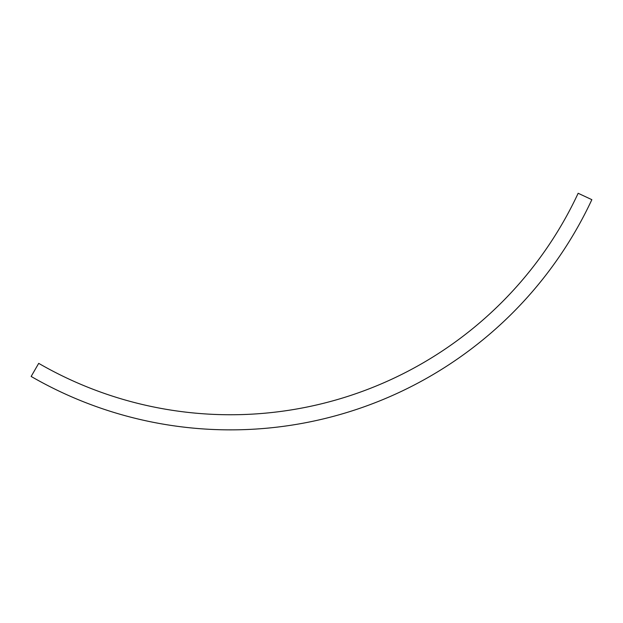 <?xml version="1.0" encoding="UTF-8"?>
<svg xmlns="http://www.w3.org/2000/svg" width="623" height="623" viewBox="0 0 623 623"><rect width="100%" height="100%" fill="white"/><g stroke="black" fill="none" stroke-linecap="round" stroke-linejoin="round"><path stroke-width="0.93" d="M591.85 199.664A398.704 398.704 0 0 1 31.15 376.448L38.704 363.357A383.589 383.589 0 0 0 578.152 193.27L591.85 199.664"/></g></svg>
